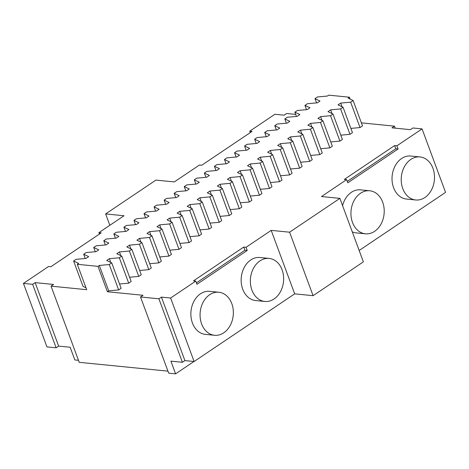 <?xml version="1.0" encoding="UTF-8"?>
<svg xmlns="http://www.w3.org/2000/svg" width="469" height="469" viewBox="0 0 469 469"><rect width="100%" height="100%" fill="white"/><g stroke="black" fill="none" stroke-linecap="round" stroke-linejoin="round"><path stroke-width="0.7" d="M78.481 360.315L74.841 359.952L70.145 347.253L58.648 346.11L56.133 347.805L32.648 284.314L23.45 283.405L46.935 346.89L56.133 347.805M361.382 122.86L394.47 126.149L391.955 127.838L410.352 129.667L412.867 127.978L422.065 128.893L445.55 192.378L359.16 250.487M363.369 261.86L313.081 295.687L294.684 293.858L271.199 230.373L289.596 232.196L339.884 198.369L363.369 261.86M184.909 360.597L161.424 297.112L158.909 298.8L182.394 362.291L184.909 360.597L194.107 361.511L294.684 293.858M182.394 362.291L170.898 361.148L175.594 373.846L168.693 373.16L140.512 296.977L158.909 298.8M110.748 262.406L109.377 258.689L106.721 260.471L111.728 262.875L121.119 288.271L118.651 289.93L108.708 290.85L107.383 291.741L97.992 266.345L77.297 264.293L86.689 289.684L51.045 286.143L53.56 284.454L35.163 282.625L58.648 346.11M35.163 282.625L32.648 284.314M23.45 283.405L48.594 266.492L50.892 266.72L101.181 232.888L98.883 232.665L124.027 215.746L105.631 213.923L109.84 225.296M98.883 232.665L99.41 234.084M295.71 114.395L286.606 113.492L284.091 115.181L274.893 114.266L249.748 131.179L252.046 131.408L201.758 165.235L199.46 165.006L174.316 181.919L155.919 180.096L105.631 213.923M249.748 131.179L250.276 132.604M422.065 128.893L396.921 145.806L394.622 145.578L344.334 179.404L346.632 179.633L321.488 196.546L339.884 198.369M396.921 145.806L398.093 148.978L347.805 182.804L346.632 179.633M420.001 156.945L410.803 156.03A21.627 16.597 95.7 0 0 395.22 165.745A21.627 16.597 95.7 0 0 393.579 187.694A21.627 16.597 95.7 0 0 406.523 199.067L415.722 199.982A21.627 16.597 95.7 0 0 434.376 180.102A21.627 16.597 95.7 0 0 420.001 156.945A21.627 16.597 95.7 0 0 404.419 166.659A21.627 16.597 95.7 0 0 402.777 188.608A21.627 16.597 95.7 0 0 415.722 199.982M352.266 231.838A21.627 16.597 95.7 0 0 356.235 232.894L365.433 233.808A21.627 16.597 95.7 0 0 384.088 213.928A21.627 16.597 95.7 0 0 369.713 190.772A21.627 16.597 95.7 0 0 354.13 200.486A21.627 16.597 95.7 0 0 352.489 222.435A21.627 16.597 95.7 0 0 365.433 233.808M369.713 190.772L360.514 189.857A21.627 16.597 95.7 0 0 342.575 205.645M313.081 295.687L289.596 232.196M194.107 361.511L170.622 298.026L195.766 281.113L196.945 284.284L247.233 250.458L244.929 250.229L243.757 247.057L193.468 280.884L195.766 281.113M271.199 230.373L246.055 247.286L247.233 250.458M218.847 292.251L209.649 291.337A21.627 16.597 95.7 0 0 194.066 301.051A21.627 16.597 95.7 0 0 192.425 323A21.627 16.597 95.7 0 0 205.369 334.374L214.573 335.288A21.627 16.597 95.7 0 0 233.222 315.408A21.627 16.597 95.7 0 0 218.847 292.251A21.627 16.597 95.7 0 0 203.265 301.966A21.627 16.597 95.7 0 0 201.623 323.915A21.627 16.597 95.7 0 0 214.573 335.288M269.136 258.425L259.937 257.51A21.627 16.597 95.7 0 0 244.355 267.224A21.627 16.597 95.7 0 0 242.713 289.174A21.627 16.597 95.7 0 0 255.658 300.547L264.856 301.461A21.627 16.597 95.7 0 0 283.511 281.582A21.627 16.597 95.7 0 0 269.136 258.425A21.627 16.597 95.7 0 0 253.553 268.139A21.627 16.597 95.7 0 0 251.912 290.088A21.627 16.597 95.7 0 0 264.856 301.461M170.622 298.026L161.424 297.112M175.594 373.846L193.949 361.493M51.045 286.143L79.226 362.326L167.949 371.143M86.003 287.825L83.007 286.389L73.615 260.999L76.084 259.334L86.026 258.419L88.676 256.631L83.675 254.233L86.144 252.568L96.086 251.654L98.736 249.866L93.73 247.468L96.198 245.803L106.141 244.888L108.796 243.1L103.79 240.703L106.258 239.038L116.201 238.123L118.85 236.335L113.844 233.937L116.318 232.272L126.255 231.358L128.911 229.57L123.904 227.166L126.372 225.507L136.315 224.592L138.965 222.804L133.964 220.401L136.432 218.742L146.375 217.827L149.025 216.039L144.018 213.635L146.486 211.976L156.429 211.062L159.085 209.274L154.078 206.87L156.546 205.211L166.489 204.296L169.139 202.508L164.132 200.105L166.606 198.446L176.543 197.531L179.199 195.743L174.192 193.339L176.661 191.68L186.603 190.766L189.253 188.978L184.253 186.574L186.721 184.915L196.663 184L199.313 182.212L194.307 179.809L196.775 178.15L206.718 177.235L209.373 175.447L204.367 173.043L206.835 171.384L216.778 170.47L219.428 168.682L214.421 166.278L216.889 164.619L226.832 163.704L229.488 161.916L224.481 159.513L226.949 157.854L236.892 156.939L239.542 155.151L234.541 152.747L237.009 151.088L246.952 150.174L249.602 148.386L244.595 145.982L247.063 144.323L257.006 143.408L259.662 141.62L254.655 139.217L257.123 137.558L267.066 136.643L269.716 134.855L264.709 132.451L267.178 130.792L277.12 129.878L279.776 128.09L274.77 125.686L277.238 124.027L287.18 123.113L289.83 121.324L284.83 118.921L287.298 117.262L297.24 116.347L299.89 114.559L294.884 112.155L297.352 110.496L307.295 109.582L309.95 107.794L304.944 105.39L307.412 103.731L317.355 102.817L320.005 101.028L314.998 98.625L317.466 96.966L327.409 96.051L328.74 95.154L349.434 97.212L348.109 98.103L353.11 100.507L350.642 102.166L340.699 103.086L338.049 104.868L343.056 107.272L340.588 108.931L330.645 109.852L327.989 111.634L332.996 114.037L330.528 115.696L320.585 116.617L317.935 118.399L322.942 120.803L320.474 122.462L310.531 123.382L307.875 125.164L312.882 127.568L310.414 129.227L300.471 130.148L297.821 131.93L302.822 134.333L300.353 135.992L290.411 136.913L287.761 138.695L292.767 141.099L290.299 142.758L280.356 143.678L277.701 145.46L282.707 147.864L280.239 149.523L270.296 150.443L267.647 152.226L272.653 154.629L270.185 156.288L260.242 157.209L257.587 158.991L262.593 161.395L260.125 163.054L250.182 163.974L247.532 165.756L252.533 168.16L250.065 169.819L240.122 170.739L237.472 172.522L242.479 174.925L240.011 176.584L230.068 177.505L227.412 179.287L232.419 181.691L229.951 183.35L220.008 184.27L217.358 186.052L222.365 188.456L219.897 190.121L209.954 191.035L207.298 192.818L212.305 195.221L209.836 196.886L199.894 197.801L197.244 199.583L202.245 201.987L199.776 203.652L189.834 204.566L187.184 206.348L192.19 208.752L189.722 210.417L179.779 211.331L177.124 213.114L182.13 215.517L179.662 217.182L169.719 218.097L167.07 219.879L172.076 222.283L169.608 223.948L159.665 224.862L157.009 226.644L162.016 229.048L159.548 230.713L149.605 231.627L146.955 233.41L151.956 235.813L149.488 237.478L139.545 238.393L136.895 240.175L141.902 242.579L139.434 244.243L129.491 245.158L126.841 246.94L131.842 249.344L129.374 251.009L119.431 251.923L116.781 253.706L121.788 256.109L119.319 257.774L109.377 258.689M140.512 296.977L143.027 295.282L107.383 291.741M246.055 247.286L243.757 247.057M353.11 100.507L362.508 125.903L360.04 127.562L350.642 102.166M350.871 128.406L360.04 127.562M343.056 107.272L352.448 132.668L349.98 134.327L340.588 108.931M340.816 135.172L349.98 134.327M332.996 114.037L342.393 139.434L339.919 141.093L330.528 115.696M330.756 141.937L339.919 141.093M322.942 120.803L332.333 146.199L329.865 147.858L320.474 122.462M320.702 148.702L329.865 147.858M312.882 127.568L322.273 152.964L319.805 154.623L310.414 129.227M310.642 155.468L319.805 154.623M302.822 134.333L312.219 159.73L309.751 161.389L300.353 135.992M300.582 162.233L309.751 161.389M292.767 141.099L302.159 166.495L299.691 168.154L290.299 142.758M290.528 168.998L299.691 168.154M282.707 147.864L292.105 173.26L289.631 174.919L280.239 149.523M280.468 175.764L289.631 174.919M272.653 154.629L282.045 180.026L279.577 181.685L270.185 156.288M270.414 182.535L279.577 181.685M262.593 161.395L271.985 186.791L269.517 188.45L260.125 163.054M260.354 189.3L269.517 188.45M252.533 168.16L261.931 193.556L259.463 195.215L250.065 169.819M250.294 196.065L259.463 195.215M242.479 174.925L251.871 200.322L249.402 201.981L240.011 176.584M240.239 202.831L249.402 201.981M232.419 181.691L241.816 207.087L239.342 208.746L229.951 183.35M230.179 209.596L239.342 208.746M222.365 188.456L231.756 213.852L229.288 215.511L219.897 190.121M220.125 216.361L229.288 215.511M212.305 195.221L221.696 220.618L219.228 222.277L209.836 196.886M210.065 223.127L219.228 222.277M202.245 201.987L211.642 227.383L209.174 229.042L199.776 203.652M200.005 229.892L209.174 229.042M192.19 208.752L201.582 234.148L199.114 235.807L189.722 210.417M189.951 236.657L199.114 235.807M182.13 215.517L191.528 240.914L189.06 242.573L179.662 217.182M179.891 243.423L189.06 242.573M172.076 222.283L181.468 247.679L179 249.338L169.608 223.948M169.837 250.188L179 249.338M162.016 229.048L171.408 254.444L168.94 256.103L159.548 230.713M159.777 256.953L168.94 256.103M151.956 235.813L161.354 261.21L158.885 262.869L149.488 237.478M149.717 263.719L158.885 262.869M141.902 242.579L151.294 267.975L148.825 269.634L139.434 244.243M139.662 270.484L148.825 269.634M131.842 249.344L141.239 274.74L138.771 276.399L129.374 251.009M129.602 277.249L138.771 276.399M121.788 256.109L131.179 281.506L128.711 283.165L119.319 257.774M119.548 284.015L128.711 283.165M395.215 128.166L394.47 126.149M394.622 145.578L395.795 148.749L398.093 148.978M395.795 148.749L347.283 181.386M196.417 282.866L244.929 250.229M350.12 99.07L349.434 97.212M316.575 102.887L314.998 98.625M306.515 109.652L304.944 105.39M296.461 116.418L294.884 112.155M286.401 123.183L284.83 118.921M276.347 129.948L274.77 125.686M266.286 136.714L264.709 132.451M256.232 143.479L254.655 139.217M246.172 150.244L244.595 145.982M236.112 157.009L234.541 152.747M226.058 163.775L224.481 159.513M215.998 170.54L214.421 166.278M205.944 177.305L204.367 173.043M195.884 184.071L194.307 179.809M185.824 190.836L184.253 186.574M175.769 197.601L174.192 193.339M165.709 204.367L164.132 200.105M155.655 211.132L154.078 206.87M145.595 217.897L144.018 213.635M135.535 224.663L133.964 220.401M125.481 231.428L123.904 227.166M115.421 238.193L113.844 233.937M105.367 244.959L103.79 240.703M95.307 251.724L93.73 247.468M85.247 258.489L83.675 254.233M77.297 264.293L78.622 263.396L73.615 260.999M108.708 290.85L99.317 265.454L97.992 266.345M99.317 265.454L109.259 264.539L118.651 289.93M111.728 262.875L109.259 264.539M120.809 255.64L119.431 251.923M130.863 248.875L129.491 245.158M140.923 242.11L139.545 238.393M150.983 235.344L149.605 231.627M161.037 228.579L159.665 224.862M171.097 221.814L169.719 218.097M181.151 215.048L179.779 211.331M191.211 208.283L189.834 204.566M201.271 201.518L199.894 197.801M211.326 194.752L209.954 191.035M221.386 187.987L220.008 184.27M231.44 181.222L230.068 177.505M241.5 174.456L240.122 170.739M251.56 167.691L250.182 163.974M261.614 160.926L260.242 157.209M271.674 154.16L270.296 150.443M281.728 147.395L280.356 143.678M291.788 140.63L290.411 136.913M301.848 133.864L300.471 130.148M311.903 127.099L310.531 123.382M321.963 120.334L320.585 116.617M332.017 113.568L330.645 109.852M342.077 106.803L340.699 103.086"/></g></svg>
